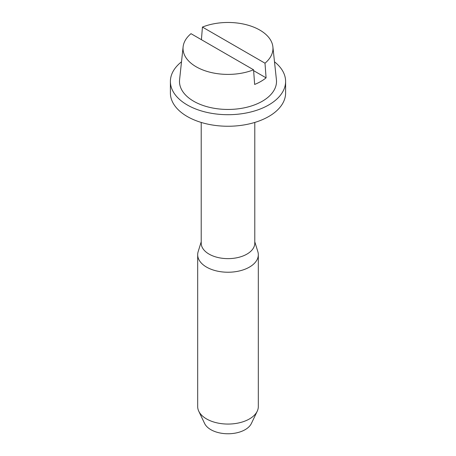 <?xml version="1.0" encoding="UTF-8"?>
<svg xmlns="http://www.w3.org/2000/svg" width="456" height="456" viewBox="0 0 456 456"><rect width="100%" height="100%" fill="white"/><g stroke="black" fill="none" stroke-linecap="round" stroke-linejoin="round"><path stroke-width="0.68" d="M201.216 241.8L198.16 251.632A30.318 17.505 0 0 0 197.682 254.727L197.682 406.558A30.318 17.505 0 0 0 198.765 411.204A30.318 17.505 0 0 0 219.461 423.356A30.318 17.505 0 0 0 257.235 411.204A30.318 17.505 0 0 0 258.318 406.558L258.318 254.727A30.318 17.505 0 0 0 257.839 251.632L254.784 241.8M198.765 411.204L204.613 423.476A24.253 14.005 0 0 0 221.171 433.2A24.253 14.005 0 0 0 251.387 423.476L257.235 411.204M197.682 254.727A30.318 17.505 0 0 0 219.461 271.525A30.318 17.505 0 0 0 258.318 254.727M254.784 122.442L254.784 243.173A26.784 15.464 180 0 1 220.459 258.01A26.784 15.464 180 0 1 201.216 243.173L201.216 122.442M264.999 63.196L202.435 27.075A44.973 25.963 180 0 1 240.66 23.518A44.973 25.963 180 0 1 272.887 46.831A44.973 25.963 180 0 1 264.999 63.196L266.082 77.845A46.478 26.836 180 0 1 254.647 84.445L253.564 69.796A44.973 25.963 180 0 1 215.34 73.348A44.973 25.963 180 0 1 183.112 46.831A44.973 25.963 180 0 1 191.001 33.676L253.564 69.796M272.887 46.831L276.416 79.709A48.513 28.004 180 0 1 214.343 108.317A48.513 28.004 180 0 1 179.584 79.709L183.112 46.831M202.435 27.075L201.415 39.689M266.082 77.845L253.627 70.657M181.505 61.805A57.604 33.259 0 0 0 170.396 81.442L170.396 92.995A57.604 33.259 0 0 0 187.268 116.514A57.604 33.259 0 0 0 250.042 123.718A57.604 33.259 0 0 0 285.604 92.995L285.604 81.442A57.604 33.259 0 0 0 274.495 61.805M170.396 81.442A57.604 33.259 0 0 0 187.268 104.96A57.604 33.259 0 0 0 250.042 112.17A57.604 33.259 0 0 0 285.604 81.442"/></g></svg>
